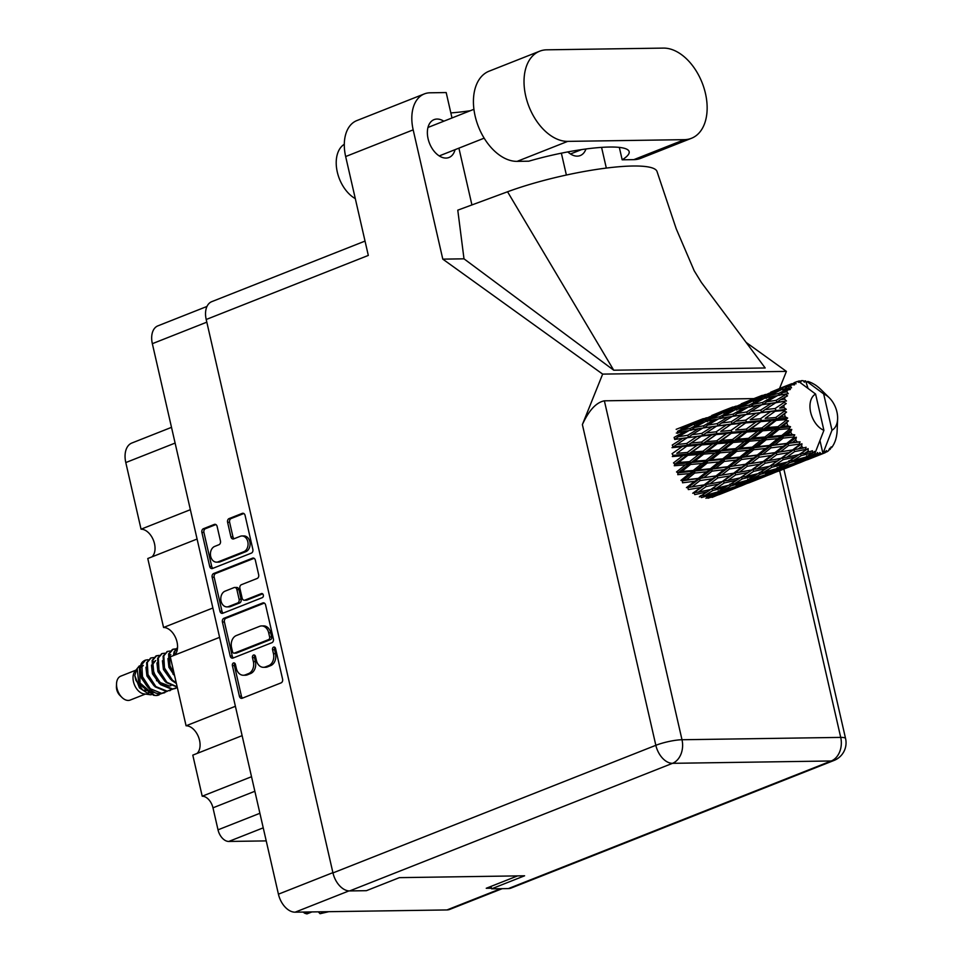 <?xml version="1.0" encoding="UTF-8"?>
<svg xmlns="http://www.w3.org/2000/svg" width="962" height="962" viewBox="0 0 962 962"><rect width="100%" height="100%" fill="white"/><g stroke="black" fill="none" stroke-linecap="round" stroke-linejoin="round"><path stroke-width="1.44" d="M216.57 562.157L218.59 562.121A8.033 6.037 -90.8 0 0 220.238 561.796L245.827 551.683A8.033 6.037 -90.8 0 0 249.831 541.69A8.033 6.037 -90.8 0 0 243.939 535.942L241.919 535.966A8.033 6.037 -90.8 0 0 240.272 536.303L233.742 538.876A3.006 2.261 -90.8 0 1 233.129 539.009A3.006 2.261 -90.8 0 1 230.928 536.856L227.597 522.306A3.006 2.261 -90.8 0 1 229.1 518.578L242.268 513.371A3.006 2.261 -90.8 0 1 242.881 513.251A3.006 2.261 -90.8 0 1 245.082 515.391L252.862 549.386A3.006 2.261 -90.8 0 1 251.371 553.114L212.506 568.482A3.006 2.261 -90.8 0 1 211.893 568.602A3.006 2.261 -90.8 0 1 209.692 566.45L201.9 532.467A3.006 2.261 -90.8 0 1 203.403 528.727L214.31 524.422A3.006 2.261 -90.8 0 1 214.923 524.302A3.006 2.261 -90.8 0 1 217.123 526.442L220.454 540.993A3.006 2.261 -90.8 0 1 218.951 544.72L214.694 546.416A8.033 6.037 -90.8 0 0 210.498 555.314A8.033 6.037 -90.8 0 0 216.57 562.157A8.033 6.037 -90.8 0 0 218.218 561.82L243.807 551.707A8.033 6.037 -90.8 0 0 247.811 541.726A8.033 6.037 -90.8 0 0 241.919 535.966M263.323 595.033A2.104 1.575 -90.8 0 0 261.351 593.614L244.937 600.108A3.006 2.261 -90.8 0 1 244.324 600.228A3.006 2.261 -90.8 0 1 242.123 598.075L239.911 588.431A3.006 2.261 -90.8 0 1 241.414 584.692L257.167 578.463A3.006 2.261 -90.8 0 0 258.67 574.735L255.339 560.185A3.006 2.261 -90.8 0 0 253.138 558.032A3.006 2.261 -90.8 0 0 252.525 558.164L213.66 573.52A3.006 2.261 -90.8 0 0 212.157 577.248L219.949 611.243A3.006 2.261 -90.8 0 0 222.15 613.383A3.006 2.261 -90.8 0 0 222.763 613.263L262.277 597.655A2.104 1.575 -90.8 0 0 263.323 595.033M262.782 602.946L223.918 618.301A3.006 2.261 -90.8 0 0 222.414 622.041L230.207 656.024A3.006 2.261 -90.8 0 0 232.407 658.176A3.006 2.261 -90.8 0 0 233.02 658.056L271.885 642.7A3.006 2.261 -90.8 0 0 273.388 638.96L265.596 604.978A3.006 2.261 -90.8 0 0 263.396 602.825A3.006 2.261 -90.8 0 0 262.782 602.946L264.009 602.933M502.212 888.672L449.783 909.391A18.975 12.049 -111.6 0 1 446.969 909.944L295.118 912.18A18.975 12.049 -111.6 0 1 278.427 894.179L152.345 343.687A18.975 12.049 -111.6 0 1 157.9 325.853L206.986 306.445M236.327 668.374L235.425 664.405A2.104 1.575 -90.8 0 0 232.395 665.608L239.406 696.211A3.006 2.261 -90.8 0 0 241.606 698.364A3.006 2.261 -90.8 0 0 242.22 698.232L281.084 682.876A3.006 2.261 -90.8 0 0 282.587 679.148L275.577 648.544A2.104 1.575 -90.8 0 0 272.559 649.735L273.461 653.691A9.608 7.227 -90.8 0 1 268.663 665.644L265.428 666.919A9.608 7.227 -90.8 0 1 263.456 667.315A9.608 7.227 -90.8 0 1 256.409 660.437L255.495 656.469A2.104 1.575 -90.8 0 0 252.477 657.671L253.379 661.628A9.608 7.227 -90.8 0 1 248.581 673.58L245.346 674.855A9.608 7.227 -90.8 0 1 243.374 675.252A9.608 7.227 -90.8 0 1 236.327 668.374M197.09 539.033L147.775 558.525L163.564 627.477L212.879 607.996M242.123 735.641L192.797 755.134L202.212 796.211L251.527 776.719M219.601 637.337L170.286 656.83L186.075 725.781L235.401 706.288M517.568 875.901L486.243 888.275L491.462 888.203M266.221 840.896L228.776 841.449A12.241 7.768 -111.6 0 1 218.013 829.833L212.975 807.827A12.241 7.768 68.4 0 0 202.212 796.211M175.108 443.073L125.794 462.566L141.053 529.184L190.368 509.692M186.075 725.781A15.308 9.716 -111.6 0 1 198.473 736.88A15.308 9.716 -111.6 0 1 197.018 753.462M163.564 627.477A15.308 9.716 -111.6 0 1 175.962 638.588A15.308 9.716 -111.6 0 1 174.507 655.158M141.053 529.184A15.308 9.716 -111.6 0 1 153.439 540.283A15.308 9.716 -111.6 0 1 151.984 556.854M125.794 462.566A20.815 13.215 -111.6 0 1 131.878 443.013L171.513 427.344M243.374 675.252L245.394 675.228A9.608 7.227 -90.8 0 0 247.366 674.831L245.346 674.855M254.978 655.435A2.104 1.575 -90.8 0 0 254.497 657.635L255.399 661.603A9.608 7.227 -90.8 0 1 250.601 673.544L247.366 674.831M263.456 667.315L265.476 667.291A9.608 7.227 -90.8 0 0 267.448 666.894L265.428 666.919M275.048 647.51A2.104 1.575 -90.8 0 0 274.579 649.699L275.481 653.667A9.608 7.227 -90.8 0 1 270.683 665.608L267.448 666.894M234.896 663.371A2.104 1.575 -90.8 0 0 234.415 665.572L241.426 696.175A3.006 2.261 -90.8 0 0 242.665 698.063M264.358 603.09L225.938 618.277A3.006 2.261 -90.8 0 0 224.435 622.005L232.227 656A3.006 2.261 -90.8 0 0 233.465 657.876M232.503 651.659A2.104 1.575 -90.8 0 0 234.475 653.078L268.59 639.598A2.104 1.575 -90.8 0 0 269.637 636.988L268.675 632.816A9.608 7.227 -90.8 0 0 261.628 625.925A9.608 7.227 -90.8 0 0 259.656 626.322L236.339 635.545A9.608 7.227 -90.8 0 0 231.541 647.486L232.503 651.659M235.63 653.066A2.104 1.575 -90.8 0 0 236.496 653.054L234.475 653.078M261.628 625.925L263.648 625.901A9.608 7.227 -90.8 0 1 270.695 632.78L271.657 636.964A2.104 1.575 -90.8 0 1 270.599 639.574L236.496 653.054M223.208 613.095A3.006 2.261 -90.8 0 1 221.969 611.207L214.177 577.224L212.157 577.248M254.1 558.309L215.68 573.484A3.006 2.261 -90.8 0 0 214.177 577.224M244.324 600.228L246.344 600.192A3.006 2.261 -90.8 0 0 246.957 600.072L262.662 593.867M225.06 591.161A8.033 6.037 -90.8 0 0 220.863 600.06A8.033 6.037 -90.8 0 0 226.936 606.902A8.033 6.037 -90.8 0 0 228.583 606.565L237.602 603.006A3.006 2.261 -90.8 0 0 239.105 599.266L236.892 589.622A3.006 2.261 -90.8 0 0 234.692 587.469A3.006 2.261 -90.8 0 0 234.067 587.59L225.06 591.161M226.936 606.902L228.956 606.866A8.033 6.037 -90.8 0 0 230.603 606.541L228.583 606.565M234.692 587.469L236.712 587.445A3.006 2.261 -90.8 0 1 238.913 589.598L241.125 599.242A3.006 2.261 -90.8 0 1 239.622 602.97L230.603 606.541M243.843 513.516L231.108 518.542A3.006 2.261 -90.8 0 0 229.617 522.282L232.948 536.82A3.006 2.261 -90.8 0 0 234.187 538.708M215.885 524.567L205.423 528.703A3.006 2.261 -90.8 0 0 203.92 532.431L211.712 566.426A3.006 2.261 -90.8 0 0 212.951 568.302M539.67 51.202L489.081 71.188A47.739 30.303 68.4 0 0 476.587 121.44A47.739 30.303 68.4 0 0 517.123 161.363L528.775 161.195A76.515 13.805 -12.9 0 1 629.16 151.683A76.515 13.805 -12.9 0 1 622.173 159.812L633.838 159.644A47.739 30.303 68.4 0 0 640.896 158.273L691.486 138.275A47.739 30.303 68.4 0 0 705.447 93.41A47.739 30.303 68.4 0 0 663.455 48.1L546.741 49.82A47.739 30.303 68.4 0 0 539.67 51.202A47.739 30.303 68.4 0 0 527.176 101.443A47.739 30.303 68.4 0 0 567.7 141.378L684.427 139.658A47.739 30.303 68.4 0 0 691.486 138.275M355.303 198.629A30.604 19.432 -111.6 0 1 337.301 172.066A30.604 19.432 -111.6 0 1 344.3 144.276M443.819 121.2A20.358 12.915 68.4 0 0 434.042 119.637A20.358 12.915 68.4 0 0 428.09 138.756A20.358 12.915 68.4 0 0 449.001 157.491A20.358 12.915 68.4 0 0 455.062 149.663M567.808 151.912A20.358 12.915 68.4 0 0 580.254 155.555A20.358 12.915 68.4 0 0 585.942 148.99M442.797 259.139L602.657 374.11L582.383 424.579C588.888 410.353 596.224 402.429 604.376 400.817L681.998 739.742L840.716 737.397A18.975 14.262 -90.8 0 1 831.252 760.978A18.975 12.049 68.4 0 0 834.054 760.437L511.171 888.034A18.975 12.049 -111.6 0 1 508.369 888.587L831.252 760.978L672.522 763.323L349.639 890.932A18.975 12.049 -111.6 0 1 332.96 872.919L206.205 319.492L368.314 255.423L345.659 156.541A38.252 24.278 -111.6 0 1 356.842 120.587L424.362 93.903A38.252 24.278 68.4 0 0 413.179 129.858L442.797 259.139L463.997 258.826L457.78 210.161L507.551 191.775A94.877 17.112 -12.9 0 1 602.825 168.53A94.877 17.112 -12.9 0 1 657.034 171.549L676.25 228.872L694.215 270.803L701.37 282.431L765.187 367.977L613.732 370.214L507.551 191.775M601.575 147.378L606.325 168.073M561.363 153.174L566.377 175.036M424.362 93.903A38.252 24.278 68.4 0 1 430.026 92.797L446.188 92.556L451.996 117.965M471.921 204.942L458.91 148.136M463.997 258.826L613.732 370.214M602.657 374.11L786.411 371.392L779.557 388.48M746.103 342.4L786.411 371.392M491.041 886.375L491.606 888.828L508.369 888.587M206.205 319.492A18.975 12.049 -111.6 0 1 211.748 301.659L365.019 241.089M349.639 890.932L366.402 890.68L399.398 877.645L524.603 875.793L491.606 888.828M604.376 400.817L754.196 398.605M470.346 110.714A76.515 13.805 -12.9 0 1 450.841 112.903M622.173 159.812L619.336 147.402M328.776 911.687L320.069 913.708L325.036 911.748M308.177 911.988L304.858 913.299L306.938 913.9L311.904 911.94M304.858 913.299A32.6 20.695 -111.6 0 1 303.776 912.553L305.086 912.036M303.174 912.06L303.776 912.553M320.069 913.708L318.326 911.844M135.895 670.165L120.731 676.166A12.855 8.165 68.4 0 0 116.534 683.766L116.426 686.627A8.261 5.243 68.4 0 0 119.889 695.394L121.921 697.402A12.855 8.165 68.4 0 0 128.283 700.444A12.855 8.165 68.4 0 0 130.183 700.071L145.346 694.083M116.534 683.766A12.855 8.165 68.4 0 0 121.921 697.402M149.771 694.708L139.454 687.89L134.776 675.48L136.917 668.903L134.933 671.38A12.855 8.165 68.4 0 0 134.367 684.595A12.855 8.165 68.4 0 0 143.819 693.867L151.142 694.817M155.122 695.37L153.499 695.249L138.865 683.874L137.193 668.554L139.37 665.848L140.043 683.02L154.581 695.394L156.145 695.514A18.675 11.845 68.4 0 0 158.91 694.973A18.675 11.845 68.4 0 0 159.091 694.901M148.857 691.979A12.855 8.165 68.4 0 0 150.228 689.526M145.406 660.16A18.675 11.845 68.4 0 0 145.178 660.245A18.675 11.845 68.4 0 0 143.542 661.147C134.271 666.919 146.597 695.526 160.955 693.614L164.466 692.772M147.944 659.716L145.587 660.088L141.811 664.538L142.472 676.707L150.361 688.768L161.64 693.337L167.099 691.377M150.745 658.068L146.621 662.638L147.282 674.807L155.171 686.868L166.45 691.438L172.222 689.249M153.74 657.563L151.082 657.912L147.306 662.373L147.98 674.53L155.856 686.591L167.135 691.161L172.595 689.201M158.249 655.639L155.904 656.012L152.116 660.461L152.79 672.63L160.666 684.691L171.957 689.261L175.457 688.419M159.235 655.387L156.59 655.747L152.802 660.197L153.475 672.366L161.351 684.427L172.643 688.996L177.321 687.541M161.748 653.715L157.624 658.297L158.285 670.466L166.161 682.515L177.224 687.108M164.73 653.21L162.085 653.571L158.309 658.02L158.97 670.189L166.847 682.25L177.164 686.832M167.244 651.539L163.119 656.12L163.78 668.289L171.669 680.35L176.407 683.537M170.238 651.046L167.58 651.394L163.805 655.843L164.466 668.013L172.354 680.074L176.238 682.828M174.747 649.122L172.39 649.494L168.615 653.944L169.276 666.113L174.555 675.48M175.733 648.869L173.088 649.218L169.3 653.679L169.973 665.848L174.194 673.881M177.549 647.474L174.11 651.779L173.449 655.579M177.537 647.606L174.807 651.502L174.134 655.302M156.145 695.514L161.604 693.554M808.008 388.347L805.699 380.952A38.252 24.278 68.4 0 0 805.158 380.868L804.388 382.215L803.126 380.675A38.252 24.278 68.4 0 0 802.2 380.663A38.252 24.278 68.4 0 0 801.274 380.712L799.831 381.409M706.601 496.849L707.924 498.268L720.165 493.975L712.06 497.414M717.195 495.274L737.926 487.157M720.983 493.314L720.165 493.975M819.973 440.596L822.931 453.499A38.252 24.278 68.4 0 0 822.967 453.487L817.784 455.399L821.199 453.848A38.252 24.278 68.4 0 0 822.931 453.499L831.986 430.218A19.889 12.626 68.4 0 0 837.613 418.867A19.889 12.626 68.4 0 0 829.268 397.763L821.127 389.718A38.252 24.278 68.4 0 0 820.863 389.454L818.902 387.674A38.252 24.278 68.4 0 0 818.373 387.229L818.241 387.253M806.601 382.227L807.767 381.433A38.252 24.278 68.4 0 1 809.715 382.07L811.796 382.972A38.252 24.278 68.4 0 1 812.349 383.249L814.429 384.415A38.252 24.278 68.4 0 1 816.353 385.678L818.373 387.229M807.743 382.106L823.676 393.927A19.889 12.626 68.4 0 1 829.268 397.763M805.615 460.329L824.771 452.874L824.662 451.274L822.967 453.487M807.467 459.728L824.771 452.874A38.252 24.278 68.4 0 0 825.24 452.681L826.382 450.541L826.935 451.803A38.252 24.278 68.4 0 0 828.438 450.781L829.725 448.268L829.929 449.494A38.252 24.278 68.4 0 0 830.302 449.122L831.12 446.873L831.649 447.583A38.252 24.278 68.4 0 0 832.779 445.983L833.862 444.095A38.252 24.278 68.4 0 0 834.126 443.566L835.028 441.474A38.252 24.278 68.4 0 0 835.737 439.381L836.339 437.013A38.252 24.278 68.4 0 0 836.471 436.363L836.88 433.838A38.252 24.278 68.4 0 0 837.108 431.397L837.217 428.799M723.809 492.328L711.543 496.488L719.456 492.388L731.805 488.48L723.809 492.328M705.002 495.43L712.818 490.548L725.264 487.421L717.399 492.063L705.002 495.43L700.324 495.827L701.43 497.57L713.84 494.071L705.94 498.304M715.944 492.472L713.84 494.071M709.09 496.645L711.543 496.488M719.456 492.388L718.229 490.788M741.534 485.762L729.364 490.343L737.397 486.628L749.626 482.323L741.534 485.762M727.837 490.428L729.364 490.343M737.397 486.628L736.074 485.197M733.284 487.325L731.805 488.48M746.656 483.621L767.399 475.505M750.444 481.673L749.626 482.323M735.413 486.652L723.039 490.428L730.916 485.918L743.301 482.419L735.413 486.652M675.853 439.261L682.852 438.287L672.258 445.057L673.172 446.969L672.017 447.679L682.07 446.645L672.053 453.715L673.22 455.387L672.33 456.553L682.948 455.699L673.496 462.878L674.855 464.201L674.278 465.74L685.449 464.874L676.526 471.945L677.982 472.859L677.765 474.675L689.405 473.581L680.928 480.387L682.395 480.808L682.551 482.792L694.576 481.301L686.435 487.638L687.83 487.554L688.335 489.586L700.625 487.53L692.712 493.253L693.927 492.664L694.768 494.612L707.19 491.871L699.35 496.885M710.545 489.562L707.19 491.871M712.818 490.548L711.844 488.684L716.389 488.239L724.242 482.96L736.651 480.23L728.835 485.233L716.389 488.239M728.006 485.437L725.264 487.421M719.841 490.656L723.039 490.428M730.916 485.918L729.797 484.175L734.463 483.79L742.303 478.896L754.737 475.781L746.885 480.411L734.463 483.79M753.294 480.675L741.005 484.848L748.929 480.735L761.279 476.839L753.294 480.675M738.563 485.004L741.005 484.848M748.929 480.735L747.702 479.148M745.418 480.82L743.301 482.419M770.995 474.122L758.85 478.691L766.858 474.975L779.112 470.683L770.995 474.122M757.322 478.775L758.85 478.691M766.858 474.975L765.536 473.557M762.758 475.673L761.279 476.839M776.13 471.981L796.861 463.864M779.929 470.021L779.112 470.683M828.835 450.012L829.929 449.494M830.783 447.799L831.649 447.583M710.738 489.514L698.34 492.135L706.228 486.519L718.614 484.126L710.738 489.514M706.228 486.519L705.543 484.511L693.927 492.664L698.34 492.135M704.232 484.848L691.991 486.808L700.059 480.567L712.253 478.799L700.625 487.53M724.242 482.96L723.4 481.012L713.563 487.602M722.185 481.601L709.824 483.886L717.808 477.934L730.098 475.877L718.614 484.126M740.018 477.91L736.651 480.23M742.303 478.896L741.317 477.032L745.863 476.587L753.703 471.32L766.137 468.578L758.284 473.593L745.863 476.587M764.874 475.012L752.524 478.775L760.377 474.278L772.787 470.767L764.874 475.012M749.326 479.004L752.524 478.775M760.377 474.278L759.258 472.534L763.936 472.138L771.789 467.243L784.198 464.129L776.37 468.759L763.936 472.138M757.479 473.797L754.737 475.781M782.767 469.023L770.478 473.208L778.414 469.083L790.74 465.187L782.767 469.023M768.025 473.352L770.478 473.208M778.414 469.083L777.188 467.496M774.903 469.167L772.787 470.767M800.468 462.469L788.323 467.039L796.332 463.335L808.597 459.03L800.468 462.469M786.796 467.135L788.323 467.039M796.332 463.335L795.009 461.904M792.219 464.033L790.74 465.187M809.403 458.369L808.597 459.03M825.432 452.32L826.935 451.803M740.223 477.861L727.801 480.495L735.702 474.867L748.087 472.474L740.223 477.861M700.059 480.567L699.735 478.535L687.83 487.554L691.991 486.808M698.292 478.367L686.327 479.785L694.732 473.051L706.601 471.777L698.292 478.367L699.735 478.535L694.576 481.301M717.808 477.934L717.303 475.901L705.543 484.511L709.824 483.886M715.92 475.986L703.775 477.657L712.024 471.139L724.037 469.648L715.92 475.986L717.303 475.901L712.253 478.799M735.702 474.867L735.028 472.859L723.4 481.012L727.801 480.495M733.717 473.196L721.452 475.168L729.545 468.915L741.726 467.147L730.098 475.877M753.703 471.32L752.861 469.372L743.049 475.95M751.647 469.961L739.309 472.234L747.27 466.293L759.571 464.225L748.087 472.474M771.789 467.243L770.802 465.38L775.336 464.935L783.176 459.668L795.61 456.926L787.77 461.94L775.336 464.935M769.504 466.257L766.137 468.578M794.347 463.359L781.986 467.135L789.85 462.626L802.26 459.127L794.347 463.359M778.799 467.352L781.986 467.135M789.85 462.626L788.732 460.894L793.422 460.497L801.25 455.603L812.181 452.874A38.252 24.278 68.4 0 0 812.734 453.054L805.831 457.106L793.422 460.497M786.94 462.145L784.198 464.129M812.229 457.383L799.963 461.556L807.876 457.443L818.734 454.028A38.252 24.278 68.4 0 0 819.263 454.016L812.229 457.383M797.51 461.7L799.963 461.556M807.876 457.443L806.649 455.844M804.376 457.527L802.26 459.127M816.257 455.483L817.784 455.399M821.199 453.848L819.852 452.501L819.263 454.016M769.696 466.209L757.274 468.843L765.187 463.215L777.549 460.834L769.696 466.209M694.732 473.051L694.768 471.127L682.395 480.808L686.327 479.785M693.289 470.466L681.733 471.5L690.572 464.454L701.995 463.492L693.289 470.466L694.768 471.127L689.405 473.581M712.024 471.139L711.868 469.155L699.735 478.535L703.775 477.657M710.401 468.734L698.604 469.949L707.238 463.035L718.867 461.94L710.401 468.734L711.868 469.155L706.601 471.777M729.545 468.915L729.208 466.883L717.303 475.901L721.452 475.168M727.777 466.714L715.788 468.133L724.218 461.399L736.074 460.125L727.777 466.714L729.208 466.883L724.037 469.648M747.27 466.293L746.765 464.261L735.028 472.859L739.309 472.234M745.382 464.345L733.26 466.005L741.486 459.499L753.523 457.996L745.382 464.345L746.765 464.261L741.726 467.147M765.187 463.215L764.501 461.207L752.861 469.372L757.274 468.843M763.191 461.544L750.913 463.516L759.018 457.263L771.187 455.507L759.571 464.225M783.176 459.668L782.346 457.72L772.486 464.333M794.648 451.575L805.519 449.482A38.252 24.278 68.4 0 0 806.072 449.843L799.157 454.569L786.76 457.19L794.648 451.575L793.963 449.567L777.549 460.834M801.25 455.603L800.264 453.739L804.797 453.294L808.14 451.082L808.104 448.593L806.072 449.843M798.965 454.605L795.61 456.926M818.734 454.028L817.447 452.537L816.726 453.92L811.459 455.495L814.802 453.607A38.252 24.278 68.4 0 0 814.85 453.619A38.252 24.278 68.4 0 0 816.726 453.92M798.532 382.347L798.845 381.06A38.252 24.278 68.4 0 1 799.35 380.952L800.721 382.263L801.274 380.712M808.26 455.711L811.459 455.495M814.802 453.607L814.501 451.418L812.734 453.054M781.132 458.309L768.782 460.594L776.743 454.641L789.056 452.573L781.132 458.309L786.76 457.19M812.181 452.874L812.457 450.745L804.797 453.294M814.85 453.619L823.905 430.339L815.596 394.047A19.889 12.626 68.4 0 0 810.665 412.325A19.889 12.626 68.4 0 0 823.905 430.339M815.596 394.047L799.675 382.227L797.017 381.589A38.252 24.278 68.4 0 0 796.536 381.77A38.252 24.278 68.4 0 0 795.37 382.287L796.187 381.902M793.71 383.237A38.252 24.278 68.4 0 0 793.277 383.525L774.458 390.909L793.71 383.237L796.079 383.79L795.37 382.287M791.75 384.74A38.252 24.278 68.4 0 0 790.427 386.063L786.76 387.085L791.75 384.74L794.504 384.872L793.277 383.525M789.129 387.662A38.252 24.278 68.4 0 0 788.804 388.119L778.799 393.41L769.925 395.418L781.469 389.634L791.546 387.806L790.427 386.063M787.674 389.947A38.252 24.278 68.4 0 0 786.748 391.811L782.876 392.568L787.674 389.947L790.343 389.502L788.804 388.119M785.894 393.963A38.252 24.278 68.4 0 0 785.689 394.552L776.142 400.324L766.75 401.779L777.801 395.406L788.275 393.662L786.748 391.811M785.04 396.873A38.252 24.278 68.4 0 0 784.559 399.17L780.471 399.711L787.529 395.863L785.689 394.552M784.21 401.719A38.252 24.278 68.4 0 0 784.15 402.417L775.095 408.525L765.139 409.596L775.637 402.765L786.483 400.962L784.559 399.17M784.006 405.086A38.252 24.278 68.4 0 0 784.018 407.66L779.677 408.068L786.231 403.547L784.15 402.417M784.186 410.461A38.252 24.278 68.4 0 0 784.27 411.219L775.721 417.496L765.187 418.362L775.107 411.267L784.186 410.461L786.267 409.271L784.018 407.66M784.643 414.069A38.252 24.278 68.4 0 0 785.148 416.762L780.567 417.123L786.543 412.073L784.27 411.219M785.834 419.636A38.252 24.278 68.4 0 0 786.038 420.406L777.969 426.695L766.894 427.549L776.25 420.37L785.834 419.636L787.65 418.061L785.148 416.762M786.916 423.256A38.252 24.278 68.4 0 0 787.866 425.901L783.068 426.286L788.419 420.899L786.038 420.406M789.02 428.667A38.252 24.278 68.4 0 0 789.357 429.401L781.721 435.509L770.141 436.556L778.992 429.509L789.02 428.667L790.548 426.779L787.866 425.901M790.668 432.082A38.252 24.278 68.4 0 0 792.015 434.499L787.024 435.004L790.668 432.082L791.774 429.473L789.357 429.401M793.566 436.988A38.252 24.278 68.4 0 0 793.999 437.638L786.712 443.422L774.747 444.841L783.152 438.107L793.566 436.988L794.768 434.872L792.015 434.499M795.682 439.971A38.252 24.278 68.4 0 0 797.342 442.027L792.183 442.724L795.682 439.971L796.368 437.253L793.999 437.638M799.194 444.083A38.252 24.278 68.4 0 0 799.699 444.6L792.652 449.903L780.398 451.863L788.491 445.622L799.194 444.083L800.059 441.847L797.342 442.027M801.635 446.44A38.252 24.278 68.4 0 0 803.498 448.003L798.244 448.941L801.635 446.44L801.935 443.771L799.699 444.6M805.519 449.482L806.084 447.246L803.498 448.003M808.14 451.082A38.252 24.278 68.4 0 0 810.088 452.044M690.572 464.454L690.969 462.758L677.982 472.859L681.733 471.5M689.55 461.64L678.475 462.494L687.83 455.327L698.749 454.485L689.55 461.64L690.969 462.758L685.449 464.874M707.238 463.035L707.455 461.207L694.768 471.127L698.604 469.949M706 460.305L694.648 461.231L703.763 454.088L714.91 453.222L706 460.305L707.455 461.207L701.995 463.492M724.218 461.399L724.254 459.475L711.868 469.155L715.788 468.133M722.775 458.814L711.195 459.86L720.045 452.813L731.469 451.851L722.775 458.814L724.254 459.475L718.867 461.94M741.486 459.499L741.329 457.515L729.208 466.883L733.26 466.005M739.862 457.082L728.09 458.297L736.7 451.382L748.352 450.288L739.862 457.082L741.329 457.515L736.074 460.125M759.018 457.263L758.693 455.23L746.765 464.261L750.913 463.516M757.25 455.062L745.261 456.493L753.691 449.747L765.536 448.484L757.25 455.062L758.693 455.23L753.523 457.996M776.743 454.641L776.238 452.609L764.501 461.207L768.782 460.594M774.855 452.693L762.722 454.365L770.959 447.859L782.996 446.356L774.855 452.693L776.238 452.609L771.187 455.507M801.935 443.771L789.056 452.573M808.104 448.593L801.959 452.669M687.83 455.327L688.576 453.956L674.855 464.201L678.475 462.494M687.301 452.453L676.767 453.306L686.688 446.212L697.041 445.298L687.301 452.453L688.576 453.956L682.948 455.699M703.763 454.088L704.34 452.549L690.969 462.758L694.648 461.231M702.981 451.226L692.147 452.068L701.803 444.901L712.409 444.059L702.981 451.226L704.34 452.549L698.749 454.485M720.045 452.813L720.454 451.118L707.455 461.207L711.195 459.86M719.035 449.988L707.936 450.841L717.303 443.674L728.222 442.833L719.035 449.988L720.454 451.118L714.91 453.222M736.7 451.382L736.916 449.567L724.254 459.475L728.09 458.297M735.461 448.653L724.133 449.579L733.212 442.448L744.396 441.57L735.461 448.653L736.916 449.567L731.469 451.851M753.691 449.747L753.727 447.835L741.329 457.515L745.261 456.493M752.26 447.162L740.668 448.208L749.53 441.161L760.93 440.199L752.26 447.162L753.727 447.835L748.352 450.288M770.959 447.859L770.815 445.863L758.693 455.23L762.722 454.365M769.335 445.442L757.551 446.657L766.173 439.742L777.825 438.636L769.335 445.442L770.815 445.863L765.536 448.484M788.491 445.622L788.155 443.59L776.238 452.609L780.398 451.863M786.712 443.422L788.155 443.59L782.996 446.356M792.652 449.903L798.244 448.941M686.688 446.212L676.767 453.306M686.676 443.47L676.719 444.528L687.217 437.71L696.993 436.52L686.676 443.47L687.722 445.274L682.07 446.645M701.803 444.901L688.576 453.956L692.147 452.068M701.526 442.063L691.269 443.013L701.49 436.026L711.531 435.004L701.526 442.063L702.693 443.735L697.041 445.298M717.303 443.674L718.049 442.316L704.34 452.549L707.936 450.841M716.774 440.8L706.24 441.666L716.161 434.559L726.514 433.646L716.774 440.8L718.049 442.316L712.409 444.059M733.212 442.448L733.79 440.909L720.454 451.118L724.133 449.579M732.431 439.574L721.632 440.416L731.264 433.261L741.894 432.407L732.431 439.574L733.79 440.909L728.222 442.833M749.53 441.161L749.927 439.466L736.916 449.567L740.668 448.208M748.508 438.335L737.409 439.201L746.789 432.022L757.683 431.192L748.508 438.335L749.927 439.466L744.396 441.57M766.173 439.742L766.389 437.914L753.727 447.835L757.551 446.657M764.934 437.013L753.595 437.938L762.698 430.796L773.869 429.918L764.934 437.013L766.389 437.914L760.93 440.199M783.152 438.107L783.188 436.183L770.815 445.863L774.747 444.841M781.721 435.509L783.188 436.183L777.825 438.636M796.368 437.253L788.155 443.59L792.183 442.724M687.217 437.71L682.852 438.287M698.917 437.77L687.722 445.274L673.172 446.969L676.719 444.528M701.49 436.026L696.993 436.52M716.161 434.559L702.693 443.735L687.722 445.274L691.269 443.013M716.149 431.818L706.192 432.888L716.69 426.058L726.466 424.879L716.149 431.818L717.207 433.621L711.531 435.004M731.264 433.261L718.049 442.316L702.693 443.735L706.24 441.666M730.988 430.423L720.742 431.361L730.952 424.386L741.017 423.352L730.988 430.423L732.154 432.094L726.514 433.646M746.789 432.022L747.534 430.663L733.79 440.909L718.049 442.316L721.632 440.416M746.259 429.148L735.702 430.014L745.646 422.919L755.976 422.005L746.259 429.148L747.534 430.663L741.894 432.407M762.698 430.796L763.275 429.256L749.927 439.466L733.79 440.909L737.409 439.201M761.916 427.934L751.106 428.763L760.738 421.609L771.368 420.755L761.916 427.934L763.275 429.256L757.683 431.192M778.992 429.509L779.388 427.813L766.389 437.914L749.927 439.466L753.595 437.938M777.969 426.695L779.388 427.813L773.869 429.918M791.774 429.473L783.188 436.183L766.389 437.914L770.141 436.556M794.768 434.872L783.188 436.183L787.024 435.004M701.743 433.405L692.051 434.656L702.849 428.03L712.325 426.647L701.743 433.405L702.657 435.317L706.192 432.888M687.722 435.269L678.342 436.724L689.381 430.351L698.604 428.715L687.722 435.269L688.479 437.253L692.051 434.656M676.31 433.056L685.269 431.144L674.121 437.445L674.723 439.466L678.342 436.724M688.792 430.687L685.269 431.144M702.813 428.054L698.604 428.715M702.849 428.03L705.29 427.621M716.69 426.058L712.325 426.647M728.318 426.166L720.742 431.361M730.952 424.386L726.466 424.879M745.646 422.919L735.702 430.014M745.634 420.166L735.653 421.248L746.175 414.406L755.928 413.227L745.634 420.166L746.68 421.969L741.017 423.352M760.738 421.609L747.534 430.663L751.106 428.763M760.461 418.771L750.216 419.721L760.425 412.734L770.49 411.7L760.461 418.771L761.639 420.442L755.976 422.005M776.25 420.37L776.995 419.011L763.275 429.256L766.894 427.549M775.721 417.496L776.995 419.011L771.368 420.755M788.419 420.899L779.388 427.813L783.068 426.286M731.204 421.765L721.536 423.003L732.31 416.39L741.798 414.995L731.204 421.765L732.118 423.677L735.653 421.248M717.195 423.617L707.804 425.072L718.854 418.698L728.078 417.063L717.195 423.617L717.965 425.601L721.536 423.003M703.607 425.793L694.468 427.513L705.783 421.404L714.73 419.504L703.607 425.793L704.196 427.813L707.804 425.072M690.367 428.355L681.505 430.363L693.049 424.579L701.779 422.354L690.367 428.355L690.8 430.387L694.468 427.513M680.651 428.234L689.141 425.661L677.525 431.349L677.765 433.357M691.209 425.481L689.141 425.661M678.883 432.479L681.505 430.363M704.605 422.041L701.779 422.354M718.265 419.035L714.73 419.504M732.274 416.402L728.078 417.063M732.31 416.39L734.764 415.981M746.175 414.406L741.798 414.995M757.84 414.478L750.216 419.721M760.425 412.734L755.928 413.227M775.107 411.267L765.187 418.362M775.095 408.525L776.142 410.329L770.49 411.7M786.543 412.073L776.995 419.011L780.567 417.123M760.677 410.113L751.009 411.351L761.784 404.737L771.283 403.343L760.677 410.113L761.591 412.025L765.139 409.596M746.68 411.964L737.265 413.432L748.34 407.046L757.539 405.423L746.68 411.964L747.438 413.949L751.009 411.351M733.068 414.153L723.941 415.861L735.245 409.764L744.215 407.852L733.068 414.153L733.657 416.173L737.265 413.432M719.853 416.702L710.966 418.71L722.522 412.926L731.252 410.702L719.853 416.702L720.273 418.735L723.941 415.861M706.998 419.697L698.34 422.029L710.124 416.582L718.614 414.021L706.998 419.697L707.25 421.705M694.468 423.172L686.038 425.841L706.3 417.833L694.468 423.172L694.516 425.132M676.166 429.341L694.251 422.198L682.202 427.741M703.354 418.65L694.251 422.198M684.667 426.984L686.038 425.841M707.563 417.748L706.3 417.833M696.296 423.725L698.34 422.029M720.682 413.828L718.614 414.021M708.357 420.839L710.966 418.71M734.066 410.389L731.252 410.702M747.751 407.383L744.215 407.852M761.748 404.762L757.539 405.423M761.784 404.737L764.273 404.329M775.637 402.765L771.283 403.343M786.231 403.547L779.677 408.068M762.541 402.501L753.414 404.208L764.73 398.112L773.688 396.2L762.541 402.501L763.131 404.521L766.75 401.779M749.338 405.05L740.439 407.07L752.007 401.274L760.714 399.062L749.338 405.05L749.759 407.094L753.414 404.208M736.459 408.056L727.825 410.377L739.586 404.942L748.099 402.369L736.459 408.056L736.7 410.065M723.941 411.52L715.5 414.201L735.774 406.192L723.941 411.52L724.001 413.48M711.724 415.5L723.725 410.546L711.676 416.089M732.828 406.998L723.725 410.546M714.141 415.343L715.5 414.201M737.036 406.096L735.774 406.192M725.781 412.073L727.825 410.377M750.168 402.176L748.099 402.369M737.818 409.187L740.439 407.07M763.527 398.749L760.714 399.062M777.212 395.731L773.688 396.2M776.142 400.324L776.899 402.308L780.471 399.711M765.944 396.404L757.298 398.737L769.059 393.29L777.573 390.716L765.944 396.404L766.185 398.412M753.426 399.867L744.973 402.561L765.235 394.54L753.426 399.867L753.486 401.827M741.185 403.86L753.198 398.893L741.137 404.449M762.301 395.346L753.198 398.893M743.602 403.691L744.973 402.561M766.498 394.456L765.235 394.54M755.254 400.42L757.298 398.737M779.641 390.536L777.573 390.716M767.303 397.546L769.925 395.418M778.799 393.41L779.22 395.442L782.876 392.568M770.658 392.207L782.683 387.253L770.622 392.797M791.762 383.706L782.683 387.253M773.087 392.039L774.458 390.909M782.888 388.227L782.948 390.187M784.715 388.78L786.76 387.085M798.845 381.06L797.257 381.637M805.158 380.868L803.655 381.313M807.767 381.433L806.553 382.154M831.986 430.218L823.676 393.927M134.776 675.48L135.931 680.338L142.364 689.598L145.659 691.774M148.076 692.688L154.004 692.46M145.935 667.255L146.921 675.985L154.064 685.822M156.938 662.914L157.924 671.644L165.067 681.469M170.827 654.569L168.699 656.517M167.929 658.561L168.915 667.291L174.663 675.937M144.853 689.922L152.826 692.496L154.425 692.231M173.064 674.278L173.016 673.472M143.326 665.439L141.21 667.387M140.44 669.432L141.426 678.162L148.569 687.986M170.911 685.714L169.324 685.978L160.233 682.539L153.8 673.268L152.982 663.924L155.7 660.545L152.212 663.034M151.443 665.091L152.429 673.821L159.56 683.645M170.539 657.948L169.516 657.262M162.434 660.738L163.42 669.468L170.563 679.304M152.453 692.508L153.307 691.654M156.565 680.807L156.517 680.002M156.337 678.402L152.718 669.071M170.743 656.649L169.925 656.276M786.483 400.962L763.131 404.521M786.267 409.271L733.657 416.173M787.65 418.061L746.68 421.969L704.196 427.813M790.548 426.779L717.207 433.621L674.723 439.466M800.059 441.847L753.727 447.835L673.22 455.387M785.124 451.13L741.329 457.515L674.855 464.201M755.663 462.782L711.868 469.155L677.982 472.859M726.142 474.434L682.395 480.808M696.656 486.087L687.83 487.554M245.827 551.683L243.807 551.707M262.217 593.602L261.351 593.614M278.427 894.179L332.9 872.654M206.818 322.162L152.345 343.687M348.941 890.908L295.118 912.18M446.969 909.944L500.733 888.696M263.239 827.837L228.776 841.449M218.013 829.833L259.896 813.287M254.858 791.269L212.975 807.827M250.601 673.544L248.581 673.58M255.399 661.603L253.379 661.628M254.497 657.635L252.477 657.671M270.683 665.608L268.663 665.644M275.481 653.667L273.461 653.691M274.579 649.699L272.559 649.735M241.426 696.175L239.406 696.211M234.415 665.572L232.395 665.608M225.938 618.277L223.918 618.301M232.227 656L230.207 656.024M224.435 622.005L222.414 622.041M270.599 639.574L268.59 639.598M271.657 636.964L269.637 636.988M270.695 632.78L268.675 632.816M221.969 611.207L219.949 611.243M215.68 573.484L213.66 573.52M253.752 558.14L252.525 558.164M246.957 600.072L244.937 600.108M239.622 602.97L237.602 603.006M241.125 599.242L239.105 599.266M238.913 589.598L236.892 589.622M220.238 561.796L218.218 561.82M232.948 536.82L230.928 536.856M229.617 522.282L227.597 522.306M231.108 518.542L229.1 518.578M243.494 513.347L242.268 513.371M211.712 566.426L209.692 566.45M203.92 532.431L201.9 532.467M205.423 528.703L203.403 528.727M215.536 524.398L214.31 524.422M633.838 159.644L684.427 139.658M834.054 760.437A18.975 18.975 0 0 0 845.574 738.551A18.975 3.427 167.1 0 0 840.716 737.397L779.641 470.719M413.179 129.858L345.659 156.541M332.96 872.919L655.843 745.309L582.383 424.579M681.998 739.742A18.975 3.427 167.1 0 0 655.843 745.309A18.975 12.049 -111.6 0 0 672.522 763.323A18.975 14.262 -90.8 0 0 681.998 739.742M517.123 161.363L567.7 141.378M236.063 653.138L234.043 653.174M473.929 109.295L427.97 127.465M845.574 738.551L783.862 469.047M484.151 138.167L439.225 155.928M581.565 149.603L570.478 153.98M153.499 695.249L154.581 695.394M150.397 658.188L151.082 657.912M155.904 656.012L156.59 655.747M161.4 653.847L162.085 653.571M166.895 651.671L167.58 651.394M172.39 649.494L173.088 649.218M164.129 692.917L164.815 692.64M169.625 690.74L170.31 690.463M175.12 688.564L175.805 688.299M719.047 494.66L735.629 488.107M837.613 418.867L837.193 429.677M748.508 483.02L765.103 476.467M777.981 471.368L794.564 464.814M794.071 382.744L796.536 381.77"/></g></svg>
